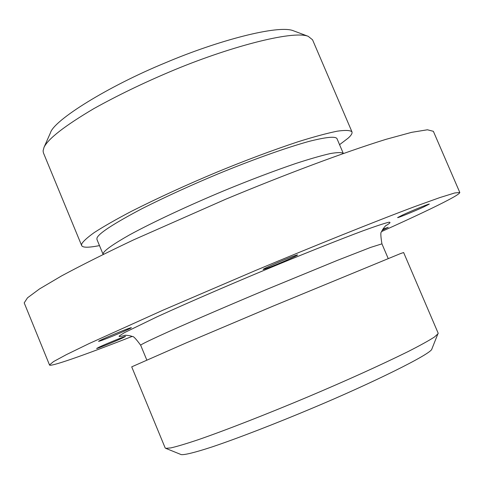 <?xml version="1.0" encoding="UTF-8"?>
<svg xmlns="http://www.w3.org/2000/svg" width="484" height="484" viewBox="0 0 484 484"><rect width="100%" height="100%" fill="white"/><g stroke="black" fill="none" stroke-linecap="round" stroke-linejoin="round"><path stroke-width="0.73" d="M423.597 207.013L429.296 204.103C430.064 203.274 412.326 210.516 403.087 214.775L397.606 217.582C397.001 218.351 414.304 211.284 423.597 207.013M131.969 336.483C82.474 355.903 49.259 367.362 49.495 364.936L24.2 302.887L27.503 297.823L39.488 288.942L61.474 275.965C81.264 265.311 105.379 253.247 133.82 239.768L225.695 199.226C284.344 174.784 343.241 152.587 386.014 139.325L411.69 132.326L427.426 129.785L433.374 131.321L459.794 192.463C459.77 193.443 456.152 195.838 448.928 199.65C436.453 206.305 414.062 216.911 381.761 231.479M49.495 364.936L53.573 361.566L66.399 354.621L89.237 343.513L163.047 310.153L255.649 270.447C314.455 245.811 373.007 222.235 414.891 206.535L439.823 197.587L454.718 192.971L459.794 192.463M438.153 333.627L434.444 337.021C428.939 340.579 420.179 345.419 408.175 351.541C379.637 365.577 346.096 380.739 307.54 397.037C268.36 413.53 225.949 430.143 198.44 439.647C186.019 443.798 176.811 446.55 170.828 447.906L165.812 448.341L165.165 447.924L131.708 366.848L186.407 342.805L273.521 305.93L400.589 253.549L403.638 252.539L438.159 333.167L431.873 348.97C431.891 353.701 371.095 383.606 312.011 408.308C276.237 423.373 237.402 438.431 211.913 446.98C194.138 452.782 184.241 455.063 181.179 454.603L165.613 448.287M50.318 133.1L50.481 132.731C54.045 120.135 107.678 86.467 165.613 62.708C217.83 40.493 278.173 24.654 293.207 30.698L308.217 36.324C292.645 29.984 226.954 47.511 169.636 71.886C142.605 83.321 117.37 95.548 93.932 108.573C64.699 125.87 48.049 138.811 43.996 147.396L43.076 150.905L43.439 152.914L81.639 245.497L81.59 244.245C82.776 241.661 86.987 237.777 94.223 232.574C103.515 226.56 115.997 219.427 131.684 211.181C158.189 197.829 186.685 184.773 217.183 172.026C245.521 160.349 272.492 150.258 298.09 141.751C313.934 136.79 326.99 133.269 337.251 131.176C345.467 130.021 350.374 130.25 351.971 131.86C352.449 133.36 351.148 135.478 348.069 138.206L339.562 144.68M351.971 131.86L312.549 39.791L308.217 36.324M99.486 245.6C88.439 247.772 82.492 247.735 81.639 245.497M103.14 254.439L96.939 239.441L96.951 238.128C98.409 233.566 113.558 223.675 142.411 208.459C165.982 196.631 191.168 185.124 217.975 173.938C250.434 160.561 284.411 148.213 308.967 141.401C325.926 137.105 335.249 136.155 336.943 138.551L343.319 153.476C341.91 152.278 337.578 152.309 330.312 153.561C321.255 155.63 309.748 158.94 295.784 163.483C273.23 171.203 249.502 180.205 224.594 190.484C190.139 204.817 152.986 222.077 129.452 234.94C113.377 244.081 104.635 250.198 103.231 253.307L103.159 254.493M382.898 229.18L388.198 227.311L382.348 230.19M122.694 337.923C115.38 341.341 96.316 349.091 96.643 348.462L99.323 347.04C106.571 343.646 126.022 335.745 125.519 336.44L122.694 337.923M113.262 335.878C104.508 339.447 99.595 341.274 98.524 341.347C99.625 340.458 105.706 337.711 116.771 333.101C125.519 329.531 130.402 327.722 131.406 327.674C130.275 328.575 124.225 331.31 113.262 335.878M263.931 269.31L263.169 269.425C262.298 268.923 292.542 256.06 296.946 255.007L297.575 254.929C298.241 255.51 268.844 268.021 263.931 269.31M124.703 335.309C124.793 335.079 131.182 335.581 132.271 336.61C133.033 335.739 135.841 338.619 140.687 345.255L141.074 344.838C143.185 343.392 152.672 338.867 169.539 331.25C194.078 320.275 231.969 303.988 266.581 289.474L337.342 260.38L370.611 247.415L381.93 243.845C380.581 235.738 380.484 231.721 381.646 231.782C381.67 230.287 385.784 225.369 386.014 225.465M125.181 335.285C120.238 336.737 118.308 336.931 119.397 335.866L124.37 332.689L156.774 316.947C190.006 301.726 239.858 280.278 280.532 263.49C310.879 251.002 340.845 239.09 362.873 230.856C375.705 226.191 384.393 223.312 388.936 222.21C391.06 222.108 389.965 223.305 385.657 225.792M140.687 345.255L146.755 359.921M381.93 243.845L388.168 258.438M50.481 132.731L43.996 147.396"/></g></svg>
